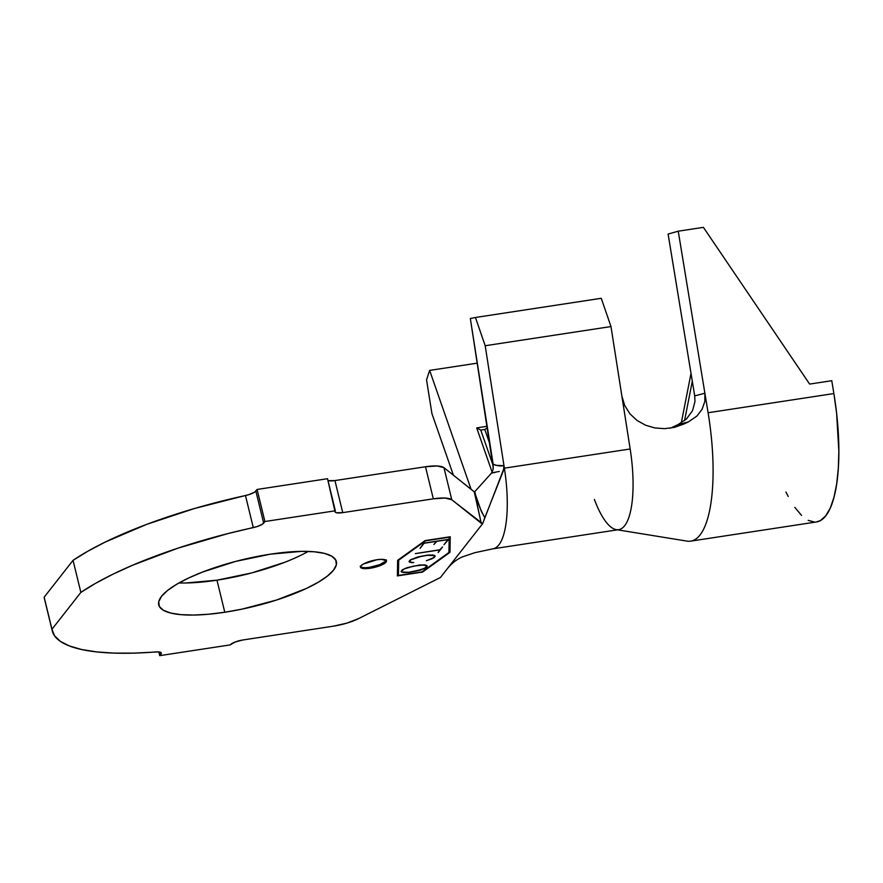 <?xml version="1.0" encoding="UTF-8"?>
<svg xmlns="http://www.w3.org/2000/svg" width="883" height="883" viewBox="0 0 883 883"><rect width="100%" height="100%" fill="white"/><g stroke="black" fill="none" stroke-linecap="round" stroke-linejoin="round"><path stroke-width="1.32" d="M360.529 566.632A13.366 3.521 166.3 0 0 369.922 567.25L370.165 568.255A13.366 3.521 -13.7 0 1 360.507 567.173A13.366 3.521 -13.7 0 1 376.82 559.756L381.379 559.347L386.39 560.606L386.07 562.085L383.84 563.862L370.165 568.255L362.24 568.365L360.595 567.405L360.915 565.926L363.145 564.149L376.82 559.756A13.366 3.521 -13.7 0 1 386.478 560.837A13.366 3.521 -13.7 0 1 370.165 568.255L369.922 567.25A13.366 3.521 166.3 0 0 386.213 560.374M284.469 562.394L251.622 572.946L216.964 580.175L224.79 612.25A91.413 24.062 -13.7 0 1 158.73 604.866A91.413 24.062 -13.7 0 1 270.308 554.182L301.5 551.367L314.271 551.787L324.48 553.409L331.732 556.169L335.75 559.977L336.379 564.678L333.586 570.087L327.494 576.003L318.333 582.195L306.445 588.431L276.423 600.065L242.008 609.127L224.79 612.25L208.443 614.248L193.598 615.054L180.816 614.645L170.618 613.023L163.366 610.252L159.348 606.444L158.719 601.742L161.512 596.334L167.604 590.418L176.766 584.226L188.653 577.99L202.803 571.963L235.651 561.411L270.308 554.182A91.413 24.062 -13.7 0 1 336.368 561.566A91.413 24.062 -13.7 0 1 224.79 612.25L216.964 580.175A91.413 24.062 166.3 0 0 308.255 551.422M449.182 537.217L425.584 540.815L398.686 560.164L398.432 575.451L422.03 571.853L448.928 552.504L449.182 537.217L448.928 552.504L422.03 571.853L398.432 575.451L398.432 559.756L398.432 575.451L398.686 560.164L425.518 540.528L449.182 537.217M411.732 562.427L413.719 562.482L411.268 562.637L409.017 561.533L410.308 559.888L417.869 556.941L427.637 555.098L432.957 554.999L435.242 556.102L432.096 558.751L426.379 560.694L433.454 557.78L434.668 556.235L434.149 555.639L427.427 555.286L417.946 557.074L410.772 559.866L409.557 561.411L411.732 562.427L409.557 561.411L410.772 559.866L421.677 556.169L427.427 555.286L434.149 555.639L434.668 556.235L433.454 557.78L426.379 560.694L433.95 557.736L435.242 556.102L432.957 554.999L427.637 555.098L417.869 556.941L410.308 559.888L409.017 561.533L411.268 562.637L413.719 562.482L411.732 562.427M424.083 543.266L420.076 548.354L423.719 543.155L448.652 539.37L443.972 544.723L447.979 539.634L436.875 541.312L433.895 544.502L436.345 541.4L424.083 543.266L436.345 541.4L433.895 544.502L436.875 541.312L447.979 539.634L443.972 544.723L448.652 539.37L423.719 543.155L420.076 548.354L424.083 543.266M442.56 546.952L438.167 552.537L439.756 549.91L415.352 553.619L439.9 549.734L442.56 546.952L439.9 549.734L415.352 553.619L439.756 549.91L438.167 552.537L442.56 546.952M418.365 570.628L408.608 572.471L403.299 572.559L401.037 571.456L402.328 569.822L407.184 567.626L419.657 565.021L424.977 564.921L427.273 566.025L425.981 567.67L421.092 569.866L418.365 570.628L424.116 568.685L427.273 566.025L424.977 564.921L419.657 565.021L407.184 567.626L402.328 569.822L401.037 571.456L403.299 572.559L408.608 572.471L418.365 570.628M504.05 468.122L482.648 523.663L481.213 523.211L474.513 491.997L443.961 467.681L437.184 465.981L425.496 466.754L334.933 480.573L342.747 512.637A10.695 2.815 -13.7 0 1 335.021 511.776A10.695 2.815 -13.7 0 1 335.352 510.782L327.527 478.707L257.085 489.458L264.911 521.522L263.664 523.111L255.838 491.047L257.085 489.458L264.911 521.522L335.352 510.782L264.911 521.522L262.229 524.314L256.732 526.698L227.671 533.652L177.891 548.177L132.869 565.098L113.123 574.105L95.684 583.255L80.861 592.416L51.965 629.259L54.514 635.771L60.386 641.367L69.459 645.981L81.589 649.502L96.567 651.897L114.139 653.111L134.006 653.122L158.565 651.897L161.313 653.023L159.746 655.65L230.187 644.899L235.021 642.051L242.913 639.976L333.487 626.157L346.953 623.1L358.597 618.597L440.44 577.493L482.648 523.663L451.776 499.745L443.961 467.681L474.259 491.842L481.213 523.211L451.776 499.745L444.999 498.045L433.321 498.829A26.733 7.031 -13.7 0 1 451.776 499.745L443.961 467.681A26.733 7.031 166.3 0 0 425.496 466.754L433.321 498.829L342.747 512.637L334.933 480.573L425.496 466.754L433.321 498.829L342.747 512.637L336.412 512.736L335.099 511.963L327.527 478.707L257.085 489.458L254.403 492.25L248.918 494.623L194.58 508.476L146.766 524.336L105.309 542.03L87.87 551.191L73.035 560.341L80.861 592.416A201.015 52.892 -13.7 0 1 253.289 527.604L245.474 495.54A201.015 52.892 166.3 0 0 73.035 560.341L80.861 592.416L51.965 629.259L44.15 597.195A201.015 52.892 166.3 0 0 44.437 598.751L52.252 630.815A201.015 52.892 -13.7 0 1 51.965 629.259L44.15 597.195L73.035 560.341L44.15 597.195M493.95 548.575A76.987 23.554 -98.7 0 0 504.37 468.167L503.983 465.639L503.509 470.363L484.833 517.703C480.01 509.049 476.665 500.385 474.8 491.676L491.478 473.111L474.513 491.997L481.412 511.599L484.833 517.703L482.648 523.663L440.44 577.493L358.597 618.597A26.733 7.031 -13.7 0 1 333.487 626.157L242.913 639.976A10.695 2.815 -13.7 0 0 230.187 644.899L159.746 655.65L160.993 654.06L160.574 652.327L160.993 654.06A10.695 2.815 -13.7 0 0 161.324 653.056L161.324 653.056A10.695 2.815 -13.7 0 0 155.816 651.941A201.015 52.892 -13.7 0 1 52.252 630.815M487.217 426.301L476.699 427.902L492.14 472.195L476.699 427.902L480.771 430.087L493.343 466.158L480.771 430.087L476.699 427.902L487.217 426.301M471.081 489.303L429.624 370.407L477.317 363.134L429.624 370.407L471.081 489.303M327.957 480.44A10.695 2.815 166.3 0 0 334.933 480.573L328.597 480.661M179.017 582.935A91.413 24.062 166.3 0 0 216.964 580.175L185.772 582.99M397.383 575.904L397.648 560.319L425.076 540.595L450.231 536.754L449.977 552.339L422.538 572.074L397.383 575.904L397.648 560.319L425.076 540.595L450.231 536.754L449.977 552.339L449.966 536.798L449.977 552.339L422.538 572.074L397.383 575.904M493.288 468.211L470.33 318.498L475.462 317.483L485.186 345.739L503.994 465.716M499.337 471.434L491.665 472.891M453.409 475.209L431.942 413.652L426.544 379.878L429.624 370.407L426.544 379.878L431.942 413.652L453.409 475.209M492.857 548.84L618.641 529.657A76.987 23.554 -98.7 0 0 630.164 448.983L504.37 468.167L503.983 465.639L495.948 465.352L493.133 464.072C496.875 465.794 500.484 466.312 503.983 465.639L485.186 345.739L475.462 317.483L470.33 318.498L493.133 464.072L493.056 469.734L491.478 473.111M689.005 541.268A119.757 36.633 -98.7 0 0 708.1 412.736L704.888 393.233L704.822 401.489L702.095 409.259L696.919 416.059L688.409 421.897L683.431 424.204L688.409 421.897L677.956 424.668L672.846 426.986L683.431 424.204L674.259 427.383L664.601 428.663L654.943 427.957L645.594 425.231L637.096 420.496L629.954 413.84L624.711 405.529L621.875 396.103L610.981 326.555L485.186 345.739L610.981 326.555L601.257 298.299L475.462 317.483L601.257 298.299L610.981 326.555L630.164 448.983L504.37 468.167A76.987 23.554 81.3 0 1 492.979 548.818M669.899 428.211L683.431 424.204L674.259 427.383L664.601 428.663L654.943 427.957L645.594 425.231L637.096 420.496L629.954 413.84L624.711 405.529L621.875 396.103L630.164 448.983A76.987 23.554 81.3 0 1 617.537 529.734A76.987 23.554 81.3 0 1 594.38 499.458M672.846 426.986L677.956 424.668L686.477 418.972L692.57 410.617L694.976 401.489L694.711 395.893L668.1 234.05L678.243 231.191L704.888 393.233L694.711 395.893L704.888 393.233L678.243 231.191L668.1 234.05L694.711 395.893L694.976 401.489L692.57 410.617L686.477 418.972L677.956 424.668L688.409 421.897L696.919 416.059L702.095 409.259L704.822 401.489L704.888 393.233L708.1 412.736A119.757 36.633 81.3 0 1 690.649 541.147A119.757 36.633 81.3 0 1 686.908 541.102M690.649 541.147L816.433 521.963A119.757 36.633 -98.7 0 0 833.883 393.553L708.1 412.736L833.883 393.553L836.609 413.211L838.85 451.213L838.309 468.498L836.665 483.994L833.971 497.284L830.296 507.99L825.748 515.827L820.439 520.562L816.334 521.974M691.014 373.388L681.301 422.902L691.014 373.388M684.568 420.628L692.294 381.213L684.568 420.628M703.398 227.35L678.243 231.191L703.398 227.35L809.634 384.083L831.775 380.705L833.883 393.553L831.775 380.705L809.634 384.083L703.398 227.35M814.523 522.085L808.166 520.352M801.543 515.396L794.821 507.361M788.21 496.478L785.925 491.997M490.098 444.712L484.789 429.48L480.771 430.087L484.789 429.48L490.098 444.712M487.46 427.825L484.789 429.48L487.46 427.825M675.009 427.206L674.259 427.383M159.746 655.65L158.841 651.93L159.746 655.65M245.474 495.54A10.695 2.815 166.3 0 0 255.838 491.047L263.664 523.111A10.695 2.815 -13.7 0 1 253.289 527.604L245.474 495.54M448.939 551.908L449.723 551.334L448.939 551.908M397.405 574.866L398.255 574.734L397.405 574.866M369.922 567.25L379.789 564.645L385.827 561.08M409.513 561.246L409.524 562.184L409.513 561.246M434.469 555.396L434.668 556.235L434.469 555.396M401.379 571.4L401.555 572.107L401.379 571.4M408.708 572.294L403.575 572.383L401.357 571.367L402.538 569.701L407.195 567.626L419.381 565.065L424.491 564.921L426.765 566.146L426.566 565.341L425.551 567.692L423.818 568.619L414.535 571.411L408.708 572.294L420.904 569.756L425.551 567.692L426.765 566.146L426.246 565.55L422.582 565.076L413.597 566.102L404.304 568.884L401.357 571.367L401.886 571.963L408.708 572.294M495.021 472.46L494.171 472.637M492.979 472.869L491.897 473.045M386.235 559.833L386.478 560.837M447.041 569.071C451.246 563.641 456.334 559.59 462.284 556.93L474.756 552.703L493.078 548.796M686.996 541.113L617.493 529.822M360.264 566.169L360.507 567.173"/></g></svg>
